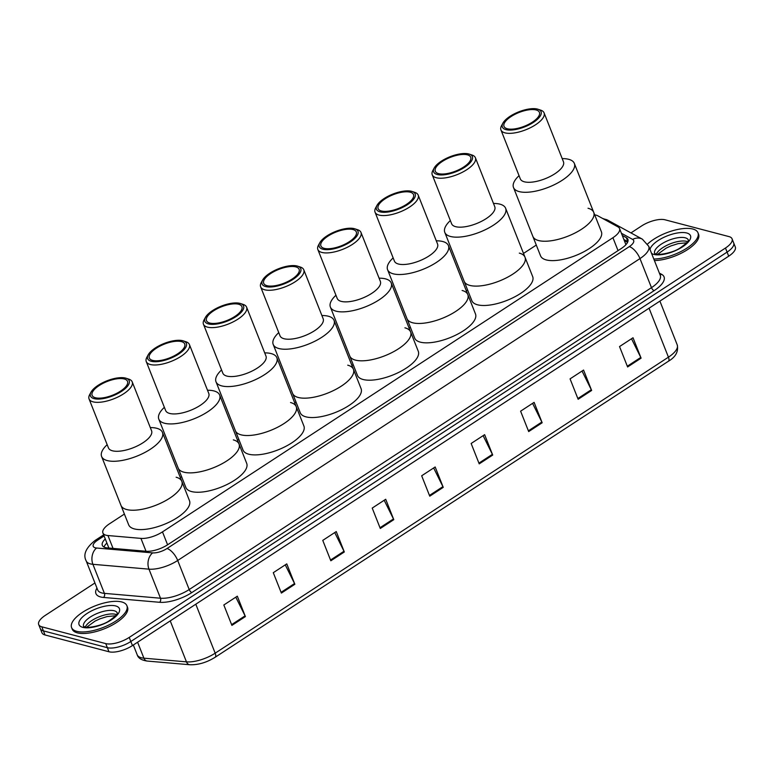 <?xml version="1.0" encoding="UTF-8"?>
<svg xmlns="http://www.w3.org/2000/svg" width="774" height="774" viewBox="0 0 774 774"><rect width="100%" height="100%" fill="white"/><g stroke="black" fill="none" stroke-linecap="round" stroke-linejoin="round"><path stroke-width="1.16" d="M124.401 514.062L109.511 523.785A17.841 6.918 -21.6 0 0 102.913 532.976A17.841 6.918 -21.6 0 0 107.954 535.54L140.936 538.394A17.841 6.918 -21.6 0 0 162.482 531.883L612.921 237.715A17.841 6.918 -21.6 0 0 619.529 228.514A17.841 6.918 -21.6 0 0 617.952 226.869L597.654 215.723A17.841 6.918 -21.6 0 0 596.125 215.143A17.841 6.918 -21.6 0 0 594.713 214.872M536.295 245.068L523.505 253.417M467.583 289.94L466.306 290.772M410.384 327.296L409.107 328.128M353.186 364.651L351.909 365.483M295.997 401.996L294.71 402.838M238.798 439.351L237.512 440.193M181.6 476.707L180.323 477.539M630.955 232.906L641.549 225.989A17.841 6.918 158.4 0 1 665.03 219.797L728.973 236.592A17.841 6.918 158.4 0 1 732.069 238.827A17.841 6.918 158.4 0 1 725.47 248.028L129.219 637.418A17.841 6.918 158.4 0 1 105.738 643.6L41.806 626.814A17.841 6.918 158.4 0 1 38.7 624.57A17.841 6.918 158.4 0 1 45.298 615.378L94.931 582.967M38.7 624.57L41.931 632.726A17.841 6.918 158.4 0 0 45.027 634.97L108.97 651.766A17.841 6.918 158.4 0 0 132.451 645.574L728.702 256.184A17.841 6.918 158.4 0 0 735.3 246.993L733.684 242.91A17.841 6.918 158.4 0 1 727.086 252.101L130.835 641.501A17.841 6.918 158.4 0 1 107.354 647.683L43.421 630.887A17.841 6.918 158.4 0 1 40.316 628.652A17.841 6.918 158.4 0 0 43.421 630.887L107.354 647.683A17.841 6.918 158.4 0 0 130.835 641.501L727.086 252.101A17.841 6.918 158.4 0 0 733.684 242.91L732.069 238.827M105.283 538.965A17.841 6.918 -21.6 0 0 102.323 545.351A17.841 6.918 -21.6 0 0 107.363 547.905L146.112 551.262A17.841 6.918 -21.6 0 0 167.658 544.751L621.29 248.502A17.841 6.918 -21.6 0 0 627.888 239.311A17.841 6.918 -21.6 0 0 626.321 237.657L622.267 235.431M103.987 547.044A17.841 6.918 158.4 0 1 106.899 543.048M623.883 239.505L627.84 241.682M330.827 560.782L322.758 540.387L336.245 531.574L344.314 551.968L330.827 560.782M281.368 593.077L273.29 572.683L286.777 563.878L294.855 584.273L281.368 593.077M231.9 625.382L223.831 604.987L237.318 596.183L245.397 616.578L231.9 625.382M479.212 463.868L471.143 443.473L484.63 434.669L492.709 455.064L479.212 463.868M528.681 431.573L520.602 411.178L534.099 402.364L542.168 422.759L528.681 431.573M578.139 399.268L570.07 378.873L583.557 370.059L591.636 390.454L578.139 399.268M627.608 366.963L619.529 346.568L633.016 337.754L641.095 358.149L627.608 366.963M380.295 528.478L372.217 508.083L385.704 499.269L393.782 519.664L380.295 528.478M429.754 496.173L421.675 475.778L435.172 466.974L443.241 487.359L429.754 496.173M433.653 467.96L442.922 486.643A4.76 2.041 56.9 0 1 443.241 487.359M384.194 500.265L393.463 518.948A4.76 2.041 56.9 0 1 393.782 519.664M631.507 338.751L640.775 357.433A4.76 2.041 56.9 0 1 641.095 358.149M582.038 371.056L591.307 389.738A4.76 2.041 56.9 0 1 591.636 390.454M532.58 403.351L541.848 422.043A4.76 2.041 56.9 0 1 542.168 422.759M483.111 435.656L492.39 454.338A4.76 2.041 56.9 0 1 492.709 455.064M235.799 597.17L245.077 615.852A4.76 2.041 56.9 0 1 245.397 616.578M285.267 564.865L294.536 583.548A4.76 2.041 56.9 0 1 294.855 584.273M334.726 532.56L343.995 551.252A4.76 2.041 56.9 0 1 344.314 551.968M647.586 244.023A29.741 11.523 158.4 0 1 692.798 229.017A29.741 11.523 158.4 0 1 697.964 232.751A29.741 11.523 158.4 0 1 684.835 249.402A29.741 11.523 158.4 0 1 653.798 259.019M697.964 232.751L698.574 234.28A29.741 11.523 158.4 0 1 685.435 250.931A29.741 11.523 158.4 0 1 654.398 260.548M538.559 240.55A32.721 12.674 158.4 0 1 532.88 236.438A32.721 12.674 -21.6 0 0 581.613 229.201A32.721 12.674 -21.6 0 0 593.716 212.347A32.721 12.674 158.4 0 1 575.13 232.945A32.721 12.674 158.4 0 1 538.559 240.55M588.027 208.245A32.721 12.674 158.4 0 1 593.716 212.347L601.379 231.726A32.721 12.674 158.4 0 1 582.803 252.314A32.721 12.674 158.4 0 1 546.231 259.919A32.721 12.674 158.4 0 1 540.542 255.817L513.491 187.492A32.721 12.674 158.4 0 1 518.261 176.433L519.044 175.659M562.185 158.583L563.288 158.612A32.721 12.674 158.4 0 1 574.337 163.401A32.721 12.674 158.4 0 1 562.234 180.255A32.721 12.674 158.4 0 1 513.491 187.492M538.027 109.26L540.697 110.14A23.201 8.988 158.4 0 1 544.083 112.869L563.462 161.814A23.201 8.988 158.4 0 1 554.881 173.763A23.201 8.988 158.4 0 1 520.322 178.891L500.942 129.945A23.201 8.988 158.4 0 1 501.552 125.64L502.897 123.163A20.821 8.069 158.4 0 1 510.056 116.303A20.821 8.069 158.4 0 1 538.027 109.26A20.821 8.069 158.4 0 1 533.363 122.427A20.821 8.069 158.4 0 1 510.53 130.08A20.821 8.069 158.4 0 1 502.897 123.163M544.083 112.869A23.201 8.988 158.4 0 1 535.502 124.817A23.201 8.988 158.4 0 1 500.942 129.945M511.053 116.564A19.031 7.372 158.4 0 1 539.41 112.356A19.031 7.372 158.4 0 1 532.367 122.166A19.031 7.372 158.4 0 1 504.009 126.375A19.031 7.372 158.4 0 1 511.053 116.564M76.761 631.332A29.741 11.523 158.4 0 1 71.595 627.598A29.741 11.523 158.4 0 1 88.488 608.877A29.741 11.523 158.4 0 1 121.731 601.959A29.741 11.523 158.4 0 1 126.897 605.694A29.741 11.523 158.4 0 1 110.005 624.415A29.741 11.523 158.4 0 1 76.761 631.332M126.897 605.694L127.507 607.222A29.741 11.523 158.4 0 1 110.614 625.943A29.741 11.523 158.4 0 1 77.371 632.861A29.741 11.523 158.4 0 1 72.195 629.127L71.595 627.598M469.857 285.413A32.721 12.674 158.4 0 1 464.168 281.31A32.721 12.674 -21.6 0 0 512.901 274.073A32.721 12.674 -21.6 0 0 525.004 257.22A32.721 12.674 158.4 0 1 506.428 277.818A32.721 12.674 158.4 0 1 469.857 285.413M519.315 253.117A32.721 12.674 158.4 0 1 525.004 257.22L532.676 276.599A32.721 12.674 158.4 0 1 514.091 297.187A32.721 12.674 158.4 0 1 477.529 304.792A32.721 12.674 158.4 0 1 471.84 300.68L444.789 232.364A32.721 12.674 158.4 0 1 449.559 221.306L450.342 220.532M493.483 203.446L494.576 203.475A32.721 12.674 158.4 0 1 505.625 208.274A32.721 12.674 158.4 0 1 493.522 225.128A32.721 12.674 158.4 0 1 444.789 232.364M469.315 154.132L471.985 155.013A23.201 8.988 158.4 0 1 475.381 157.732L494.76 206.677A23.201 8.988 158.4 0 1 486.178 218.636A23.201 8.988 158.4 0 1 451.619 223.763L432.24 174.818A23.201 8.988 158.4 0 1 432.85 170.512L434.185 168.035A20.821 8.069 158.4 0 1 441.344 161.176A20.821 8.069 158.4 0 1 469.315 154.132A20.821 8.069 158.4 0 1 464.661 167.3A20.821 8.069 158.4 0 1 441.819 174.953A20.821 8.069 158.4 0 1 434.185 168.035M475.381 157.732A23.201 8.988 158.4 0 1 466.799 169.69A23.201 8.988 158.4 0 1 432.24 174.818M442.341 161.437A19.031 7.372 158.4 0 1 470.698 157.228A19.031 7.372 158.4 0 1 463.655 167.039A19.031 7.372 158.4 0 1 435.307 171.248A19.031 7.372 158.4 0 1 442.341 161.437M412.658 322.768A32.721 12.674 158.4 0 1 406.969 318.665A32.721 12.674 -21.6 0 0 455.702 311.429A32.721 12.674 -21.6 0 0 467.806 294.575A32.721 12.674 158.4 0 1 449.23 315.173A32.721 12.674 158.4 0 1 412.658 322.768M462.117 290.473A32.721 12.674 158.4 0 1 467.806 294.575L475.478 313.954A32.721 12.674 158.4 0 1 456.902 334.542A32.721 12.674 158.4 0 1 420.33 342.147A32.721 12.674 158.4 0 1 414.641 338.035L387.59 269.72A32.721 12.674 158.4 0 1 392.36 258.661L393.144 257.887M436.284 240.801L437.378 240.83A32.721 12.674 158.4 0 1 448.427 245.629A32.721 12.674 158.4 0 1 436.323 262.483A32.721 12.674 158.4 0 1 387.59 269.72M412.116 191.478L414.796 192.368A23.201 8.988 158.4 0 1 418.183 195.087L437.562 244.033A23.201 8.988 158.4 0 1 428.98 255.981A23.201 8.988 158.4 0 1 394.421 261.119L375.042 212.173A23.201 8.988 158.4 0 1 375.651 207.867L376.996 205.391A20.821 8.069 158.4 0 1 384.146 198.531A20.821 8.069 158.4 0 1 412.116 191.478A20.821 8.069 158.4 0 1 407.463 204.646A20.821 8.069 158.4 0 1 384.63 212.308A20.821 8.069 158.4 0 1 376.996 205.391M418.183 195.087A23.201 8.988 158.4 0 1 409.601 207.035A23.201 8.988 158.4 0 1 375.042 212.173M385.152 198.792A19.031 7.372 158.4 0 1 413.5 194.584A19.031 7.372 158.4 0 1 406.456 204.384A19.031 7.372 158.4 0 1 378.109 208.593A19.031 7.372 158.4 0 1 385.152 198.792M355.459 360.123A32.721 12.674 158.4 0 1 349.771 356.021A32.721 12.674 -21.6 0 0 398.504 348.784A32.721 12.674 -21.6 0 0 410.607 331.93A32.721 12.674 158.4 0 1 392.031 352.518A32.721 12.674 158.4 0 1 355.459 360.123M404.928 327.818A32.721 12.674 158.4 0 1 410.607 331.93L418.279 351.299A32.721 12.674 158.4 0 1 399.703 371.897A32.721 12.674 158.4 0 1 363.132 379.502A32.721 12.674 158.4 0 1 357.443 375.39L330.392 307.075A32.721 12.674 158.4 0 1 335.161 296.007L335.945 295.233M379.086 278.156L380.189 278.185A32.721 12.674 158.4 0 1 391.228 282.984A32.721 12.674 158.4 0 1 379.125 299.838A32.721 12.674 158.4 0 1 330.392 307.075M354.927 228.833L357.598 229.723A23.201 8.988 158.4 0 1 360.984 232.442L380.363 281.388A23.201 8.988 158.4 0 1 371.781 293.336A23.201 8.988 158.4 0 1 337.222 298.464L317.843 249.518A23.201 8.988 158.4 0 1 318.453 245.213L319.797 242.746A20.821 8.069 158.4 0 1 326.957 235.886A20.821 8.069 158.4 0 1 354.927 228.833A20.821 8.069 158.4 0 1 350.264 242.001A20.821 8.069 158.4 0 1 327.431 249.663A20.821 8.069 158.4 0 1 319.797 242.746M360.984 232.442A23.201 8.988 158.4 0 1 352.402 244.391A23.201 8.988 158.4 0 1 317.843 249.518M327.953 236.147A19.031 7.372 158.4 0 1 356.311 231.939A19.031 7.372 158.4 0 1 349.267 241.74A19.031 7.372 158.4 0 1 320.91 245.948A19.031 7.372 158.4 0 1 327.953 236.147M298.261 397.478A32.721 12.674 158.4 0 1 292.572 393.366A32.721 12.674 -21.6 0 0 341.315 386.139A32.721 12.674 -21.6 0 0 353.418 369.285A32.721 12.674 158.4 0 1 334.832 389.873A32.721 12.674 158.4 0 1 298.261 397.478M347.729 365.173A32.721 12.674 158.4 0 1 353.418 369.285L361.081 388.654A32.721 12.674 158.4 0 1 342.505 409.252A32.721 12.674 158.4 0 1 305.933 416.847A32.721 12.674 158.4 0 1 300.244 412.745L273.193 344.42A32.721 12.674 158.4 0 1 277.963 333.362L278.746 332.588M321.887 315.511L322.99 315.54A32.721 12.674 158.4 0 1 334.039 320.339A32.721 12.674 158.4 0 1 321.936 337.193A32.721 12.674 158.4 0 1 273.193 344.42M297.729 266.188L300.399 267.069A23.201 8.988 158.4 0 1 303.785 269.797L323.164 318.743A23.201 8.988 158.4 0 1 314.583 330.692A23.201 8.988 158.4 0 1 280.024 335.819L260.644 286.873A23.201 8.988 158.4 0 1 261.254 282.568L262.599 280.101A20.821 8.069 158.4 0 1 269.758 273.232A20.821 8.069 158.4 0 1 297.729 266.188A20.821 8.069 158.4 0 1 293.065 279.356A20.821 8.069 158.4 0 1 270.232 287.009A20.821 8.069 158.4 0 1 262.599 280.101M303.785 269.797A23.201 8.988 158.4 0 1 295.204 281.746A23.201 8.988 158.4 0 1 260.644 286.873M270.755 273.493A19.031 7.372 158.4 0 1 299.112 269.284A19.031 7.372 158.4 0 1 292.069 279.095A19.031 7.372 158.4 0 1 263.711 283.303A19.031 7.372 158.4 0 1 270.755 273.493M241.072 434.833A32.721 12.674 158.4 0 1 235.383 430.721A32.721 12.674 -21.6 0 0 284.116 423.494A32.721 12.674 -21.6 0 0 296.219 406.64A32.721 12.674 158.4 0 1 277.634 427.229A32.721 12.674 158.4 0 1 241.072 434.833M290.531 402.528A32.721 12.674 158.4 0 1 296.219 406.64L303.892 426.01A32.721 12.674 158.4 0 1 285.306 446.608A32.721 12.674 158.4 0 1 248.735 454.203A32.721 12.674 158.4 0 1 243.055 450.1L216.004 381.776A32.721 12.674 158.4 0 1 220.774 370.717L221.548 369.943M264.689 352.867L265.792 352.896A32.721 12.674 158.4 0 1 276.84 357.694A32.721 12.674 158.4 0 1 264.737 374.548A32.721 12.674 158.4 0 1 216.004 381.776M240.53 303.543L243.2 304.424A23.201 8.988 158.4 0 1 246.596 307.152L265.975 356.098A23.201 8.988 158.4 0 1 257.384 368.047A23.201 8.988 158.4 0 1 222.835 373.174L203.456 324.229A23.201 8.988 158.4 0 1 204.055 319.923L205.4 317.446A20.821 8.069 158.4 0 1 212.56 310.587A20.821 8.069 158.4 0 1 240.53 303.543A20.821 8.069 158.4 0 1 235.867 316.711A20.821 8.069 158.4 0 1 213.034 324.364A20.821 8.069 158.4 0 1 205.4 317.446M246.596 307.152A23.201 8.988 158.4 0 1 238.005 319.101A23.201 8.988 158.4 0 1 203.456 324.229M213.556 310.848A19.031 7.372 158.4 0 1 241.914 306.639A19.031 7.372 158.4 0 1 234.87 316.45A19.031 7.372 158.4 0 1 206.513 320.659A19.031 7.372 158.4 0 1 213.556 310.848M183.873 472.188A32.721 12.674 158.4 0 1 178.184 468.077A32.721 12.674 -21.6 0 0 226.917 460.84A32.721 12.674 -21.6 0 0 239.021 443.986A32.721 12.674 158.4 0 1 220.445 464.584A32.721 12.674 158.4 0 1 183.873 472.188M233.332 439.884A32.721 12.674 158.4 0 1 239.021 443.986L246.693 463.365A32.721 12.674 158.4 0 1 228.107 483.953A32.721 12.674 158.4 0 1 191.546 491.558A32.721 12.674 158.4 0 1 185.857 487.456L158.805 419.131A32.721 12.674 158.4 0 1 163.575 408.072L164.359 407.298M207.5 390.222L208.593 390.251A32.721 12.674 158.4 0 1 219.642 395.04A32.721 12.674 158.4 0 1 207.538 411.894A32.721 12.674 158.4 0 1 158.805 419.131M183.332 340.899L186.002 341.779A23.201 8.988 158.4 0 1 189.398 344.507L208.777 393.453A23.201 8.988 158.4 0 1 200.195 405.402A23.201 8.988 158.4 0 1 165.636 410.53L146.257 361.584A23.201 8.988 158.4 0 1 146.867 357.278L148.202 354.802A20.821 8.069 158.4 0 1 155.361 347.942A20.821 8.069 158.4 0 1 183.332 340.899A20.821 8.069 158.4 0 1 178.678 354.066A20.821 8.069 158.4 0 1 155.835 361.719A20.821 8.069 158.4 0 1 148.202 354.802M189.398 344.507A23.201 8.988 158.4 0 1 180.816 356.456A23.201 8.988 158.4 0 1 146.257 361.584M156.358 348.203A19.031 7.372 158.4 0 1 184.715 343.995A19.031 7.372 158.4 0 1 177.672 353.805A19.031 7.372 158.4 0 1 149.324 358.014A19.031 7.372 158.4 0 1 156.358 348.203M126.675 509.534A32.721 12.674 158.4 0 1 120.986 505.432A32.721 12.674 -21.6 0 0 169.719 498.195A32.721 12.674 -21.6 0 0 181.822 481.341A32.721 12.674 158.4 0 1 163.246 501.939A32.721 12.674 158.4 0 1 126.675 509.534M176.133 477.239A32.721 12.674 158.4 0 1 181.822 481.341L189.495 500.72A32.721 12.674 158.4 0 1 170.919 521.308A32.721 12.674 158.4 0 1 134.347 528.913A32.721 12.674 158.4 0 1 128.658 524.801L101.607 456.486A32.721 12.674 158.4 0 1 106.377 445.427L107.16 444.653M150.301 427.567L151.394 427.596A32.721 12.674 158.4 0 1 162.443 432.395A32.721 12.674 158.4 0 1 150.34 449.249A32.721 12.674 158.4 0 1 101.607 456.486M126.133 378.254L128.813 379.134A23.201 8.988 158.4 0 1 132.199 381.853L151.578 430.799A23.201 8.988 158.4 0 1 142.997 442.757A23.201 8.988 158.4 0 1 108.437 447.885L89.058 398.939A23.201 8.988 158.4 0 1 89.668 394.634L91.013 392.157A20.821 8.069 158.4 0 1 98.163 385.297A20.821 8.069 158.4 0 1 126.133 378.254A20.821 8.069 158.4 0 1 121.479 391.421A20.821 8.069 158.4 0 1 98.646 399.074A20.821 8.069 158.4 0 1 91.013 392.157M132.199 381.853A23.201 8.988 158.4 0 1 123.617 393.811A23.201 8.988 158.4 0 1 89.058 398.939M99.169 385.558A19.031 7.372 158.4 0 1 127.517 381.35A19.031 7.372 158.4 0 1 120.473 391.16A19.031 7.372 158.4 0 1 92.125 395.359A19.031 7.372 158.4 0 1 99.169 385.558M618.039 250.621L612.921 237.715M167.59 544.799L162.482 531.883M146.025 551.252L140.936 538.394M113.043 548.398L107.954 535.54M104.093 535.956L97.611 540.184A11.9 4.615 -21.6 0 0 95.279 547.808A11.9 4.615 -21.6 0 0 96.566 548.021L152.642 552.878A11.9 4.615 -21.6 0 0 167 548.534L629.272 246.645A11.9 4.615 -21.6 0 0 632.619 239.418L621.406 233.255M629.272 246.645A11.9 5.118 56.9 0 1 639.972 258.593L177.701 560.482A23.791 9.22 158.4 0 1 148.976 569.161L92.909 564.304A23.791 9.22 158.4 0 1 90.326 563.878A23.791 9.22 158.4 0 1 86.185 560.889L97.688 589.952A23.791 9.22 -21.6 0 0 101.829 592.942A23.791 9.22 -21.6 0 0 104.413 593.368L160.489 598.225A23.791 9.22 -21.6 0 0 189.204 589.546L651.476 287.647A23.791 9.22 -21.6 0 0 660.28 275.389L648.767 246.335A23.791 9.22 158.4 0 1 639.972 258.593L651.476 287.647A2.97 1.277 -123.1 0 0 654.146 290.637L191.884 592.536A26.771 10.372 158.4 0 1 159.57 602.288L103.503 597.441A26.771 10.372 158.4 0 1 96.953 588.085M103.503 597.441A2.97 2.167 94.9 0 0 104.413 593.368L92.909 564.304A11.9 8.669 -85.1 0 1 96.566 548.021M659.371 273.096L661.693 274.373A26.771 10.372 158.4 0 1 654.146 290.637M725.47 248.028L728.702 256.184M41.806 626.814L45.027 634.97M105.738 643.6L108.97 651.766M129.219 637.418L132.451 645.574M152.642 552.878A11.9 8.669 -85.1 0 0 148.976 569.161L160.489 598.225A2.97 2.167 94.9 0 1 159.57 602.288M167 548.534A11.9 5.118 56.9 0 1 177.701 560.482L189.204 589.546A2.97 1.277 -123.1 0 0 191.884 592.536M659.999 274.683A2.97 2.612 118.8 0 0 661.693 274.373M632.619 239.418A11.9 10.439 -61.2 0 1 642.381 239.185L607.88 220.242A11.9 10.439 -61.2 0 0 603.817 219.11M103.658 534.863L95.144 540.426A11.9 5.118 56.9 0 1 97.611 540.184M627.878 241.585L626.321 237.657M649.047 308.197L668.436 357.172A5.95 2.554 56.9 0 1 668.359 361.274L215.104 657.29A5.95 2.554 -123.1 0 0 215.182 653.179L668.436 357.172A23.791 9.22 -21.6 0 0 677.24 344.914C678.624 351.56 675.663 357.017 668.359 361.274M215.104 657.29C206.59 662.554 198.154 665.03 189.794 664.74A5.95 4.334 -85.1 0 1 186.457 661.857A23.791 9.22 -21.6 0 0 215.182 653.179L195.793 604.213M189.794 664.74L147.244 661.064A5.95 4.334 -85.1 0 1 143.906 658.181L186.457 661.857L170.241 620.893M147.244 661.064C141.545 660.241 138.198 658.142 137.182 654.765A23.791 9.22 -21.6 0 0 143.906 658.181L137.588 642.217M429.464 495.437L442.922 486.643M478.922 463.133L492.39 454.338M528.39 430.828L541.848 422.043M577.849 398.533L591.307 389.738M627.308 366.228L640.775 357.433M379.995 527.742L393.463 518.948M330.537 560.037L343.995 551.252M281.078 592.342L294.536 583.548M231.61 624.647L245.077 615.852M654.649 253.398A18.131 7.024 158.4 0 1 665.011 242.001A18.131 7.024 158.4 0 1 685.232 237.802A18.131 7.024 158.4 0 1 688.367 240.046C686.954 240.395 692.566 239.011 680.085 247.97C672.635 253.233 656.991 255.42 656.023 254.017L654.669 253.427M650.005 249.46A21.701 8.408 158.4 0 1 664.914 236.854A21.701 8.408 158.4 0 1 686.712 232.984A21.701 8.408 158.4 0 1 682.465 246.887A21.701 8.408 158.4 0 1 653.914 254.414A21.701 8.408 158.4 0 1 651.573 253.398M656.333 254.095A18.131 7.024 158.4 0 1 669.481 244.149A18.131 7.024 158.4 0 1 686.644 241.372A18.131 7.024 158.4 0 1 687.622 241.701M83.582 626.34A18.131 7.024 158.4 0 1 93.944 614.943A18.131 7.024 158.4 0 1 114.165 610.754A18.131 7.024 158.4 0 1 117.3 612.998L117.3 612.979C115.887 613.337 121.499 611.963 109.018 620.922C101.568 626.185 85.924 628.372 84.956 626.969L83.602 626.379M82.837 627.356A21.701 8.408 158.4 0 1 87.094 613.453A21.701 8.408 158.4 0 1 115.645 605.936A21.701 8.408 158.4 0 1 111.398 619.839A21.701 8.408 158.4 0 1 82.837 627.356M85.256 627.037A18.131 7.024 158.4 0 1 98.414 617.101A18.131 7.024 158.4 0 1 115.578 614.324A18.131 7.024 158.4 0 1 116.555 614.643M627.579 242.32L624.279 240.511M625.924 244.681L619.529 228.514M108.873 548.04L102.913 532.976M607.88 220.242L602.588 218.432M648.767 246.335L642.381 239.185M95.144 540.426C85.856 547.837 82.876 554.658 86.185 560.889M137.182 654.765L133.322 645.003M677.24 344.914L659.903 301.115M686.77 242.784L678.13 243.626L671 245.89L666.114 248.144L657.697 254.298M593.716 212.347L574.337 163.401M115.703 615.736L107.064 616.578L99.933 618.832L95.047 621.096L86.63 627.24M525.004 257.22L505.625 208.274M467.806 294.575L448.427 245.629M410.607 331.93L391.228 282.984M353.418 369.285L334.039 320.339M296.219 406.64L276.84 357.694M239.021 443.986L219.642 395.04M181.822 481.341L162.443 432.395"/></g></svg>
